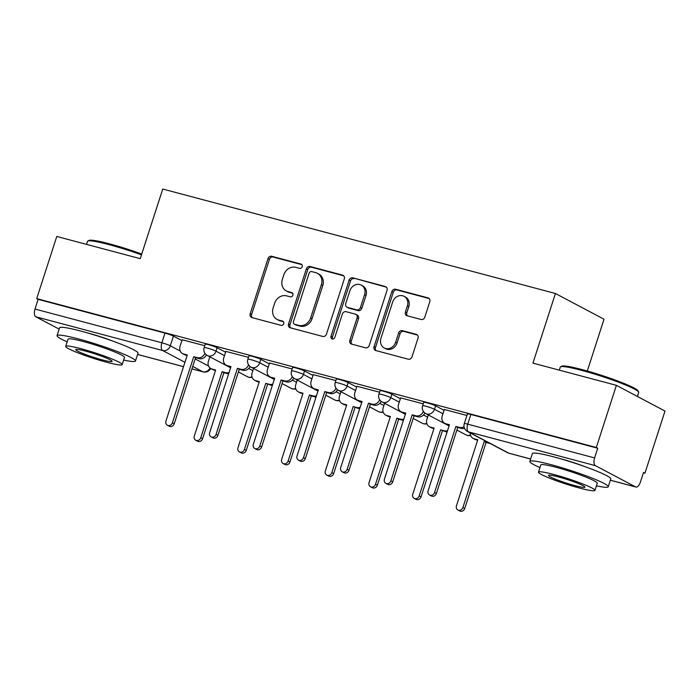 <?xml version="1.0" encoding="UTF-8"?>
<svg xmlns="http://www.w3.org/2000/svg" width="700" height="700" viewBox="0 0 700 700"><rect width="100%" height="100%" fill="white"/><g stroke="black" fill="none" stroke-linecap="round" stroke-linejoin="round"><path stroke-width="1.05" d="M302.19 266.726A2.266 1.977 -62.1 0 0 300.965 264.066L271.749 256.296A3.238 2.826 -62.1 0 0 268.012 258.624L250.189 313.801A3.238 2.826 -62.1 0 0 251.947 317.599L281.155 325.369A2.266 1.977 -62.1 0 0 282.546 321.081L278.766 320.075A10.36 9.047 -62.1 0 1 277.086 319.419A10.36 9.047 -62.1 0 1 273.14 307.921L274.619 303.328A10.36 9.047 -62.1 0 1 286.589 295.855L290.369 296.861A2.266 1.977 -62.1 0 0 291.751 292.574L287.971 291.567A10.36 9.047 -62.1 0 1 286.3 290.911A10.36 9.047 -62.1 0 1 282.345 279.414L283.832 274.82A10.36 9.047 -62.1 0 1 295.794 267.348L299.574 268.354A2.266 1.977 -62.1 0 0 302.19 266.726M112.84 341.119A25.716 2.476 -162.1 0 0 88.226 333.095A25.716 2.476 -162.1 0 0 87.019 332.78M585.629 466.9A25.716 2.476 -162.1 0 0 561.015 458.876A25.716 2.476 -162.1 0 0 559.799 458.552M421.059 319.48A3.238 2.826 -62.1 0 0 424.804 317.152L429.8 301.674A3.238 2.826 -62.1 0 0 428.041 297.876L395.605 289.24A3.238 2.826 -62.1 0 0 391.86 291.576L374.045 346.754A3.238 2.826 -62.1 0 0 375.804 350.551L408.24 359.179A3.238 2.826 -62.1 0 0 411.985 356.842L418.023 338.144A3.238 2.826 -62.1 0 0 416.264 334.346L402.377 330.654A3.238 2.826 -62.1 0 0 398.641 332.99L395.64 342.265A8.654 7.56 -62.1 0 1 384.239 347.961A8.654 7.56 -62.1 0 1 380.931 338.354L392.665 302.024A8.654 7.56 -62.1 0 1 404.075 296.328A8.654 7.56 -62.1 0 1 407.374 305.935L405.422 311.99A3.238 2.826 -62.1 0 0 407.181 315.787L421.059 319.48M36.706 298.611L56.779 236.46L140.245 258.668L162.741 189.026L555.415 293.493L532.928 363.134L616.394 385.332L596.321 447.484L36.706 298.611L38.124 299.355L35 309.041L161.875 342.79A6.598 0.63 17.9 0 1 170.31 345.783L180.224 351.033M344.304 278.924A3.238 2.826 -62.1 0 0 342.545 275.126L310.1 266.499A3.238 2.826 -62.1 0 0 306.364 268.826L288.54 324.004A3.238 2.826 -62.1 0 0 290.299 327.801L322.744 336.438A3.238 2.826 -62.1 0 0 326.48 334.101L344.304 278.924M352.852 277.865L385.289 286.501A3.238 2.826 -62.1 0 1 387.056 290.299L369.233 345.476A3.238 2.826 -62.1 0 1 365.488 347.804L351.61 344.111A3.238 2.826 -62.1 0 1 349.851 340.314L357.079 317.94A3.238 2.826 -62.1 0 0 355.32 314.142L346.106 311.692A3.238 2.826 -62.1 0 0 342.37 314.029L334.845 337.321A2.266 1.977 -62.1 0 1 330.995 336.297L349.116 280.201A3.238 2.826 -62.1 0 1 352.852 277.865L386.444 287.184M616.394 385.332L665 411.066L644.928 473.209L643.396 472.806M587.3 371.009L604.03 319.217L555.415 293.493M596.321 447.484L597.739 448.236L594.606 457.914A6.598 3.141 104.9 0 0 595.429 465.657L635.53 486.885A6.598 3.141 104.9 0 0 635.854 487.016A6.598 3.141 104.9 0 0 640.386 482.142L643.51 472.465L644.928 473.209M38.124 299.355L165.008 333.113A6.598 0.63 17.9 0 1 173.442 336.105L181.904 340.585M59.141 329.131L35.814 316.785A6.598 3.141 -75.1 0 1 35 309.041M248.465 357.332L225.864 351.391M292.162 368.953L269.561 363.011M335.851 380.581L313.25 374.64M379.549 392.201L356.947 386.26M423.238 403.83L400.636 397.889M466.935 415.45L444.334 409.509M435.601 405.842L434.49 409.281A6.598 0.63 17.9 0 0 427.525 406.709A6.598 0.63 17.9 0 0 422.616 405.764L423.719 402.325A6.598 0.63 -162.1 0 1 428.636 403.27A6.598 0.63 -162.1 0 1 435.601 405.842L444.062 410.331M391.904 394.223L390.793 397.661A6.598 0.63 17.9 0 0 383.836 395.08A6.598 0.63 17.9 0 0 378.919 394.144L380.03 390.705A6.598 0.63 -162.1 0 1 384.939 391.65A6.598 0.63 -162.1 0 1 391.904 394.223L400.374 398.703M348.215 382.594L347.104 386.033A6.598 0.63 17.9 0 0 340.139 383.46A6.598 0.63 17.9 0 0 335.23 382.515L336.332 379.085A6.598 0.63 -162.1 0 1 341.25 380.021A6.598 0.63 -162.1 0 1 348.215 382.594L356.676 387.082M304.517 370.974L303.415 374.412A6.598 0.63 17.9 0 0 296.45 371.831A6.598 0.63 17.9 0 0 291.533 370.895L292.644 367.456A6.598 0.63 -162.1 0 1 297.553 368.401A6.598 0.63 -162.1 0 1 304.517 370.974L312.988 375.454M260.829 359.354L259.717 362.784A6.598 0.63 17.9 0 0 252.752 360.211A6.598 0.63 17.9 0 0 247.844 359.266L248.946 355.836A6.598 0.63 -162.1 0 1 253.864 356.773A6.598 0.63 -162.1 0 1 260.829 359.354L269.29 363.834M217.131 347.725L216.029 351.164A6.598 0.63 17.9 0 0 209.064 348.582A6.598 0.63 17.9 0 0 204.146 347.646L205.258 344.207A6.598 0.63 -162.1 0 1 210.166 345.152A6.598 0.63 -162.1 0 1 217.131 347.725L225.601 352.205M204.776 345.704L182.175 339.762M597.739 448.236L470.855 414.479A6.598 0.63 -162.1 0 0 467.416 413.954L464.293 423.631A6.598 0.63 17.9 0 1 467.731 424.156L594.606 457.914M286.3 290.911L287.717 291.664A10.36 9.047 -62.1 0 0 289.389 292.32L287.971 291.567M292.688 293.195L289.389 292.32M277.086 319.419L278.504 320.171A10.36 9.047 -62.1 0 0 280.184 320.828L278.766 320.075M283.483 321.703L280.184 320.828M301.892 264.688L273.166 257.04A3.238 2.826 -62.1 0 0 269.43 259.376L251.606 314.554A3.238 2.826 -62.1 0 0 252.21 317.669M343.7 275.809L311.517 267.243A3.238 2.826 -62.1 0 0 307.781 269.579L289.957 324.756A3.238 2.826 -62.1 0 0 290.561 327.871M311.736 271.591A2.266 1.977 -62.1 0 0 309.12 273.227L293.475 321.659A2.266 1.977 -62.1 0 0 294.709 324.319L298.699 325.377A10.36 9.047 -62.1 0 0 310.66 317.905L321.352 284.804A10.36 9.047 -62.1 0 0 317.406 273.306A10.36 9.047 -62.1 0 0 315.726 272.65L311.736 271.591M294.341 324.17L295.759 324.922A2.266 1.977 -62.1 0 0 296.126 325.062L294.709 324.319M317.406 273.306L318.824 274.059A10.36 9.047 -62.1 0 1 322.77 285.556L312.078 318.658A10.36 9.047 -62.1 0 1 300.116 326.13L296.126 325.062M355.845 314.344L357.262 315.096A3.238 2.826 -62.1 0 1 358.496 318.692L351.269 341.066A3.238 2.826 -62.1 0 0 351.873 344.181M354.27 278.618A3.238 2.826 -62.1 0 0 350.534 280.954L332.412 337.05A2.266 1.977 -62.1 0 0 332.658 339.019M364.578 294.717A8.654 7.56 -62.1 0 0 361.27 285.11A8.654 7.56 -62.1 0 0 349.869 290.806L345.73 303.608A3.238 2.826 -62.1 0 0 347.498 307.405L356.703 309.855A3.238 2.826 -62.1 0 0 360.439 307.519L364.578 294.717L365.995 295.47A8.654 7.56 -62.1 0 0 362.688 285.863L361.27 285.11M346.973 307.195L348.39 307.947A3.238 2.826 -62.1 0 0 348.906 308.149L347.498 307.405M365.995 295.47L361.856 308.271A3.238 2.826 -62.1 0 1 358.12 310.599L348.906 308.149M404.075 296.328L405.493 297.08A8.654 7.56 -62.1 0 1 408.791 306.688L406.84 312.743A3.238 2.826 -62.1 0 0 407.444 315.858M384.239 347.961L385.656 348.705A8.654 7.56 -62.1 0 0 397.058 343.017L395.64 342.265M417.419 335.029L403.795 331.406A3.238 2.826 -62.1 0 0 400.059 333.743L397.058 343.017M429.196 298.55L397.023 289.993A3.238 2.826 -62.1 0 0 393.277 292.329L375.463 347.506A3.238 2.826 -62.1 0 0 376.066 350.621M228.655 373.826A6.598 5.758 117.9 0 1 227.561 373.66L223.921 372.689L222.075 371.709L225.715 372.68A6.598 5.758 -62.1 0 0 229.084 372.488M209.851 356.825L208.407 361.296A6.598 5.758 -62.1 0 0 210.928 368.611A6.598 5.758 -62.1 0 0 211.995 369.031L215.635 370.002L194.303 436.047A3.789 3.316 -62.1 0 0 195.746 440.256A3.789 3.316 -62.1 0 0 200.742 437.762L222.075 371.709M223.921 372.689L202.58 438.734A3.789 3.316 117.9 0 1 197.593 441.236L195.746 440.256M215.486 370.449L213.832 370.002A6.598 5.758 117.9 0 1 212.765 369.591L210.928 368.611M182.192 339.701L180.066 346.29A6.598 5.758 -62.1 0 0 182.577 353.614A6.598 5.758 -62.1 0 0 183.645 354.025L187.294 354.996L165.952 421.05A3.789 3.316 -62.1 0 0 167.405 425.259A3.789 3.316 -62.1 0 0 172.401 422.756L193.734 356.711L197.374 357.683A6.598 5.758 -62.1 0 0 204.881 353.246M187.145 355.442L185.491 355.005A6.598 5.758 117.9 0 1 184.424 354.585L182.577 353.614M206.421 354.909A6.598 5.758 117.9 0 1 199.211 358.654L195.571 357.683L174.239 423.736A3.789 3.316 117.9 0 1 169.242 426.23L167.405 425.259M193.734 356.711L195.571 357.683M272.352 385.446A6.598 5.758 117.9 0 1 271.25 385.28L265.773 383.338L269.412 384.309A6.598 5.758 -62.1 0 0 272.781 384.108M253.54 368.454L252.105 372.916A6.598 5.758 -62.1 0 0 254.616 380.24A6.598 5.758 -62.1 0 0 255.684 380.651L259.324 381.623L237.991 447.676A3.789 3.316 -62.1 0 0 239.444 451.885A3.789 3.316 -62.1 0 0 244.431 449.383L265.773 383.338M267.61 384.309L246.277 450.363A3.789 3.316 117.9 0 1 241.281 452.856L239.444 451.885M259.184 382.069L257.53 381.631A6.598 5.758 117.9 0 1 256.463 381.211L254.616 380.24M316.041 397.075A6.598 5.758 117.9 0 1 314.947 396.9L311.308 395.938L309.461 394.957L313.101 395.929A6.598 5.758 -62.1 0 0 316.47 395.736M297.238 380.074L295.794 384.545A6.598 5.758 -62.1 0 0 298.314 391.86A6.598 5.758 -62.1 0 0 299.381 392.28L303.021 393.243L281.689 459.296A3.789 3.316 -62.1 0 0 283.132 463.505A3.789 3.316 -62.1 0 0 288.129 461.011L309.461 394.957M311.308 395.938L289.966 461.983A3.789 3.316 117.9 0 1 284.979 464.476L283.132 463.505M302.873 393.697L301.219 393.251A6.598 5.758 117.9 0 1 300.151 392.831L298.314 391.86M225.89 351.321L223.755 357.919A6.598 5.758 -62.1 0 0 226.275 365.234A6.598 5.758 -62.1 0 0 227.343 365.654L230.983 366.616L209.65 432.67A3.789 3.316 -62.1 0 0 211.094 436.879A3.789 3.316 -62.1 0 0 216.09 434.385L237.422 368.331L241.062 369.303A6.598 5.758 -62.1 0 0 248.57 364.866M230.843 367.071L229.18 366.625A6.598 5.758 117.9 0 1 228.112 366.205L226.275 365.234M250.119 366.537A6.598 5.758 117.9 0 1 242.909 370.274L239.269 369.311L217.936 435.356A3.789 3.316 117.9 0 1 212.94 437.85L211.094 436.879M237.422 368.331L239.269 369.311M269.579 362.95L267.453 369.539A6.598 5.758 -62.1 0 0 269.964 376.854A6.598 5.758 -62.1 0 0 271.031 377.274L274.68 378.245L253.339 444.29A3.789 3.316 -62.1 0 0 254.791 448.499A3.789 3.316 -62.1 0 0 259.787 446.005L281.12 379.96L284.76 380.922A6.598 5.758 -62.1 0 0 292.267 376.495M274.531 378.691L272.877 378.254A6.598 5.758 117.9 0 1 271.81 377.834L269.964 376.854M293.808 378.158A6.598 5.758 117.9 0 1 286.598 381.902L282.957 380.931L261.625 446.985A3.789 3.316 117.9 0 1 256.629 449.479L254.791 448.499M281.12 379.96L282.957 380.931M141.479 254.87A41.212 3.964 -162.1 0 0 109.007 244.632A41.212 3.964 -162.1 0 0 87.806 241.036L89.04 240.406A40.224 3.867 17.9 0 1 109.734 243.915A40.224 3.867 17.9 0 1 141.75 254.03M123.646 360.054A41.212 3.964 -162.1 0 0 135.476 360.981A41.212 3.964 -162.1 0 0 78.54 338.94A41.212 3.964 -162.1 0 0 57.041 335.65A41.212 3.964 -162.1 0 0 67.174 341.81M135.476 360.981L137.996 353.176A41.212 3.964 -162.1 0 0 81.06 331.135A41.212 3.964 -162.1 0 0 59.561 327.845L57.041 335.65M65.704 346.377L68.022 339.194A29.671 2.853 17.9 0 1 83.501 341.565A29.671 2.853 17.9 0 1 124.495 357.438L122.176 364.621A29.671 2.853 -162.1 0 0 81.183 348.749A29.671 2.853 -162.1 0 0 65.704 346.377A29.671 2.853 -162.1 0 0 106.689 362.25A29.671 2.853 -162.1 0 0 122.176 364.621M85.715 351.146A19.119 1.838 -162.1 0 0 75.74 349.624A19.119 1.838 -162.1 0 0 102.156 359.852A19.119 1.838 -162.1 0 0 112.131 361.375A19.119 1.838 -162.1 0 0 85.715 351.146M87.806 241.036A41.212 3.964 -162.1 0 0 87.5 241.334L86.52 244.37M560.586 366.809L561.82 366.188A40.224 3.867 17.9 0 1 582.514 369.696A40.224 3.867 17.9 0 1 638.015 390.793L638.654 392.026A41.212 3.964 -162.1 0 0 581.788 370.405A41.212 3.964 -162.1 0 0 560.586 366.809A41.212 3.964 -162.1 0 0 560.28 367.115L559.3 370.151M637.42 396.471L638.715 392.446A41.212 3.964 -162.1 0 0 638.654 392.026M596.435 485.835A41.212 3.964 -162.1 0 0 608.256 486.762A41.212 3.964 -162.1 0 0 551.32 464.721A41.212 3.964 -162.1 0 0 529.821 461.431A41.212 3.964 -162.1 0 0 539.954 467.591M608.256 486.762L610.776 478.957A41.212 3.964 -162.1 0 0 553.849 456.907A41.212 3.964 -162.1 0 0 532.341 453.617L529.821 461.431M538.484 472.159L540.803 464.975A29.671 2.853 17.9 0 1 556.281 467.346A29.671 2.853 17.9 0 1 597.275 483.219L594.956 490.394A29.671 2.853 -162.1 0 0 553.962 474.53A29.671 2.853 -162.1 0 0 538.484 472.159A29.671 2.853 -162.1 0 0 579.477 488.031A29.671 2.853 -162.1 0 0 594.956 490.394M558.495 476.927A19.119 1.838 -162.1 0 0 548.52 475.396A19.119 1.838 -162.1 0 0 574.936 485.625A19.119 1.838 -162.1 0 0 584.92 487.156A19.119 1.838 -162.1 0 0 558.495 476.927M359.739 408.695A6.598 5.758 117.9 0 1 358.636 408.529L353.159 406.586L356.799 407.549A6.598 5.758 -62.1 0 0 360.168 407.356M340.926 391.703L339.491 396.165A6.598 5.758 -62.1 0 0 342.002 403.48A6.598 5.758 -62.1 0 0 343.07 403.9L346.71 404.871L325.377 470.916A3.789 3.316 -62.1 0 0 326.83 475.125A3.789 3.316 -62.1 0 0 331.817 472.631L353.159 406.586M354.996 407.558L333.664 473.611A3.789 3.316 117.9 0 1 328.668 476.105L326.83 475.125M346.57 405.317L344.916 404.88A6.598 5.758 117.9 0 1 343.849 404.46L342.002 403.48M403.428 420.324A6.598 5.758 117.9 0 1 402.334 420.149L398.694 419.186L396.848 418.206L400.488 419.178A6.598 5.758 -62.1 0 0 403.856 418.985M384.624 403.322L383.18 407.794A6.598 5.758 -62.1 0 0 385.7 415.109A6.598 5.758 -62.1 0 0 386.767 415.529L390.408 416.491L369.075 482.545A3.789 3.316 -62.1 0 0 370.519 486.754A3.789 3.316 -62.1 0 0 375.515 484.26L396.848 418.206M398.694 419.186L377.352 485.231A3.789 3.316 117.9 0 1 372.365 487.725L370.519 486.754M390.259 416.938L388.605 416.5A6.598 5.758 117.9 0 1 387.537 416.08L385.7 415.109M447.125 431.944A6.598 5.758 117.9 0 1 446.023 431.777L440.545 429.835L444.185 430.797A6.598 5.758 -62.1 0 0 447.554 430.605M428.312 414.951L426.877 419.414A6.598 5.758 -62.1 0 0 429.389 426.729A6.598 5.758 -62.1 0 0 430.456 427.149L434.096 428.12L412.764 494.165A3.789 3.316 -62.1 0 0 414.216 498.374A3.789 3.316 -62.1 0 0 419.204 495.88L440.545 429.835M442.382 430.806L421.05 496.86A3.789 3.316 117.9 0 1 416.054 499.354L414.216 498.374M433.956 428.566L432.303 428.129A6.598 5.758 117.9 0 1 431.235 427.709L429.389 426.729M313.276 374.57L311.141 381.168A6.598 5.758 -62.1 0 0 313.661 388.483A6.598 5.758 -62.1 0 0 314.729 388.902L318.369 389.865L297.036 455.919A3.789 3.316 -62.1 0 0 298.48 460.127A3.789 3.316 -62.1 0 0 303.476 457.634L324.809 391.58L328.449 392.551A6.598 5.758 -62.1 0 0 335.956 388.115M318.229 390.311L316.566 389.874A6.598 5.758 117.9 0 1 315.499 389.454L313.661 388.483M337.505 389.786A6.598 5.758 117.9 0 1 330.295 393.523L326.655 392.56L305.322 458.605A3.789 3.316 117.9 0 1 300.326 461.099L298.48 460.127M324.809 391.58L326.655 392.56M356.965 386.199L354.839 392.787A6.598 5.758 -62.1 0 0 357.35 400.102A6.598 5.758 -62.1 0 0 358.418 400.523L362.058 401.494L340.725 467.539A3.789 3.316 -62.1 0 0 342.178 471.748A3.789 3.316 -62.1 0 0 347.174 469.254L368.506 403.209L372.146 404.171A6.598 5.758 -62.1 0 0 379.654 399.735M361.918 401.94L360.264 401.502A6.598 5.758 117.9 0 1 359.196 401.082L357.35 400.102M381.194 401.406A6.598 5.758 117.9 0 1 373.984 405.151L370.344 404.18L349.011 470.234A3.789 3.316 117.9 0 1 344.015 472.727L342.178 471.748M368.506 403.209L370.344 404.18M400.662 397.819L398.527 404.408A6.598 5.758 -62.1 0 0 401.047 411.731A6.598 5.758 -62.1 0 0 402.115 412.151L405.755 413.114L384.422 479.168A3.789 3.316 -62.1 0 0 385.866 483.376A3.789 3.316 -62.1 0 0 390.863 480.883L412.195 414.829L415.835 415.8A6.598 5.758 -62.1 0 0 423.342 411.364M405.615 413.56L403.953 413.123A6.598 5.758 117.9 0 1 402.885 412.703L401.047 411.731M424.891 413.035A6.598 5.758 117.9 0 1 417.681 416.771L414.041 415.809L392.709 481.854A3.789 3.316 117.9 0 1 387.713 484.347L385.866 483.376M412.195 414.829L414.041 415.809M490.166 443.502A6.598 5.758 117.9 0 1 489.72 443.398L486.08 442.435L484.234 441.455L487.874 442.426A6.598 5.758 -62.1 0 0 488.329 442.523M470.225 432.941A6.598 5.758 -62.1 0 0 473.086 438.358A6.598 5.758 -62.1 0 0 474.154 438.777L477.794 439.74L456.461 505.794A3.789 3.316 -62.1 0 0 457.905 510.002A3.789 3.316 -62.1 0 0 462.901 507.509L484.234 441.455M486.08 442.435L464.739 508.48A3.789 3.316 117.9 0 1 459.751 510.974L457.905 510.002M477.645 440.186L475.991 439.749A6.598 5.758 117.9 0 1 474.924 439.329L473.086 438.358M444.351 409.439L442.225 416.036A6.598 5.758 -62.1 0 0 444.736 423.351A6.598 5.758 -62.1 0 0 445.804 423.771L449.444 424.743L428.111 490.787A3.789 3.316 -62.1 0 0 429.564 494.996A3.789 3.316 -62.1 0 0 434.56 492.502L455.892 426.457L459.532 427.42A6.598 5.758 -62.1 0 0 464.048 426.668M449.304 425.189L447.65 424.743A6.598 5.758 117.9 0 1 446.582 424.331L444.736 423.351M464.511 428.286A6.598 5.758 117.9 0 1 461.37 428.4L457.73 427.429L436.398 493.483A3.789 3.316 117.9 0 1 431.401 495.976L429.564 494.996M455.892 426.457L457.73 427.429M301.656 264.434L300.965 264.066M283.238 321.449L282.546 321.081M292.442 292.941L291.751 292.574M595.429 465.657L468.545 431.909L508.655 453.136L530.609 458.972M610.374 480.2L635.53 486.885M173.442 336.105L170.31 345.783A6.598 5.758 -62.1 0 1 162.697 350.543L35.814 316.785M195.169 358.942L208.574 366.03M191.957 368.882L202.799 371.77L192.745 366.441M184.931 362.303L162.697 350.543A6.598 3.141 -75.1 0 1 161.875 342.79L165.008 333.113M137.594 354.419L183.531 366.642M422.616 405.764A6.598 6.598 0 0 0 425.801 413.621A6.598 5.758 117.9 0 0 426.869 414.033A6.598 5.758 117.9 0 0 434.49 409.281L442.96 413.761M378.919 394.144A6.598 6.598 0 0 0 382.113 401.993A6.598 5.758 117.9 0 0 383.18 402.412A6.598 5.758 117.9 0 0 390.793 397.661L399.262 402.141M423.509 414.969L427.604 417.139M335.23 382.515A6.598 6.598 0 0 0 338.415 390.373A6.598 5.758 117.9 0 0 339.483 390.793A6.598 5.758 117.9 0 0 347.104 386.033L355.574 390.512M379.82 403.349L383.915 405.519M291.533 370.895A6.598 6.598 0 0 0 294.726 378.744A6.598 5.758 117.9 0 0 295.794 379.164A6.598 5.758 117.9 0 0 303.415 374.412L311.876 378.892M336.123 391.72L340.217 393.89M247.844 359.266A6.598 6.598 0 0 0 251.029 367.124A6.598 5.758 117.9 0 0 252.096 367.544A6.598 5.758 117.9 0 0 259.717 362.784L268.188 367.264M292.434 380.1L296.529 382.27M204.146 347.646A6.598 6.598 0 0 0 207.34 355.495A6.598 5.758 117.9 0 0 208.407 355.915A6.598 5.758 117.9 0 0 216.029 351.164L224.49 355.644M248.736 368.48L252.831 370.641M251.991 376.906A6.598 5.758 117.9 0 1 248.509 377.142A6.598 5.758 -62.1 0 1 247.441 376.731A6.598 6.598 0 0 0 252.123 377.3M295.689 388.535A6.598 5.758 117.9 0 1 292.206 388.771A6.598 5.758 -62.1 0 1 291.139 388.351A6.598 6.598 0 0 0 295.811 388.92M339.377 400.155A6.598 5.758 117.9 0 1 335.895 400.391A6.598 5.758 -62.1 0 1 334.828 399.971A6.598 6.598 0 0 0 339.509 400.549M383.075 411.784A6.598 5.758 117.9 0 1 379.592 412.02A6.598 5.758 -62.1 0 1 378.525 411.6A6.598 6.598 0 0 0 383.197 412.169M426.764 423.404A6.598 5.758 117.9 0 1 423.281 423.64A6.598 5.758 -62.1 0 1 422.214 423.22A6.598 6.598 0 0 0 426.895 423.797M470.461 435.033A6.598 5.758 117.9 0 1 466.979 435.269A6.598 5.758 -62.1 0 1 465.911 434.849A6.598 6.598 0 0 0 470.584 435.418M470.855 414.479L467.731 424.156A6.598 3.141 -75.1 0 0 468.545 431.909A6.598 5.758 117.9 0 1 467.477 431.489L507.588 452.716A6.598 6.598 0 0 0 508.979 453.259L530.6 459.016M508.979 453.259A6.598 3.141 104.9 0 1 508.655 453.136A6.598 5.758 117.9 0 1 507.588 452.716M210.018 367.999A6.598 5.758 -62.1 0 1 202.799 371.77A6.598 3.141 104.9 0 0 203.123 371.892A6.598 6.598 0 0 0 210.709 368.489M251.606 314.554L250.189 313.801M269.43 259.376L268.012 258.624M273.166 257.04L271.749 256.296M289.957 324.756L288.54 324.004M307.781 269.579L306.364 268.826M311.517 267.243L310.1 266.499M343.534 275.651L342.545 275.126M300.116 326.13L298.699 325.377M312.078 318.658L310.66 317.905M322.77 285.556L321.352 284.804M386.277 287.026L385.289 286.501M351.269 341.066L349.851 340.314M358.496 318.692L357.079 317.94M332.412 337.05L330.995 336.297M350.534 280.954L349.116 280.201M358.12 310.599L356.703 309.855M361.856 308.271L360.439 307.519M406.84 312.743L405.422 311.99M408.791 306.688L407.374 305.935M400.059 333.743L398.641 332.99M403.795 331.406L402.377 330.654M417.252 334.871L416.264 334.346M375.463 347.506L374.045 346.754M393.277 292.329L391.86 291.576M397.023 289.993L395.605 289.24M429.03 298.392L428.041 297.876M227.561 373.66L225.715 372.68M213.832 370.002L211.995 369.031M202.58 438.734L200.742 437.762M183.645 354.025L185.491 355.005M197.374 357.683L199.211 358.654M172.401 422.756L174.239 423.736M271.25 385.28L269.412 384.309M257.53 381.631L255.684 380.651M246.277 450.363L244.431 449.383M314.947 396.9L313.101 395.929M301.219 393.251L299.381 392.28M289.966 461.983L288.129 461.011M227.343 365.654L229.18 366.625M241.062 369.303L242.909 370.274M216.09 434.385L217.936 435.356M271.031 377.274L272.877 378.254M284.76 380.922L286.598 381.902M259.787 446.005L261.625 446.985M358.636 408.529L356.799 407.549M344.916 404.88L343.07 403.9M333.664 473.611L331.817 472.631M402.334 420.149L400.488 419.178M388.605 416.5L386.767 415.529M377.352 485.231L375.515 484.26M446.023 431.777L444.185 430.797M432.303 428.129L430.456 427.149M421.05 496.86L419.204 495.88M314.729 388.902L316.566 389.874M328.449 392.551L330.295 393.523M303.476 457.634L305.322 458.605M358.418 400.523L360.264 401.502M372.146 404.171L373.984 405.151M347.174 469.254L349.011 470.234M402.115 412.151L403.953 413.123M415.835 415.8L417.681 416.771M390.863 480.883L392.709 481.854M489.72 443.398L487.874 442.426M475.991 439.749L474.154 438.777M464.739 508.48L462.901 507.509M445.804 423.771L447.65 424.743M459.532 427.42L461.37 428.4M434.56 492.502L436.398 493.483M247.441 376.731L238.411 371.945M230.598 367.806L207.34 355.495M291.139 388.351L282.109 383.574M274.295 379.435L251.029 367.124M334.828 399.971L325.797 395.194M317.984 391.055L294.726 378.744M378.525 411.6L369.495 406.822M361.681 402.684L338.415 390.373M422.214 423.22L413.184 418.442M405.37 414.304L382.113 401.993M465.911 434.849L456.881 430.071M449.067 425.933L425.801 413.621M464.293 423.631A6.598 6.598 0 0 0 467.477 431.489M610.365 480.235L635.854 487.016M137.585 354.454L183.514 366.678M191.949 368.918L203.123 371.892"/></g></svg>
